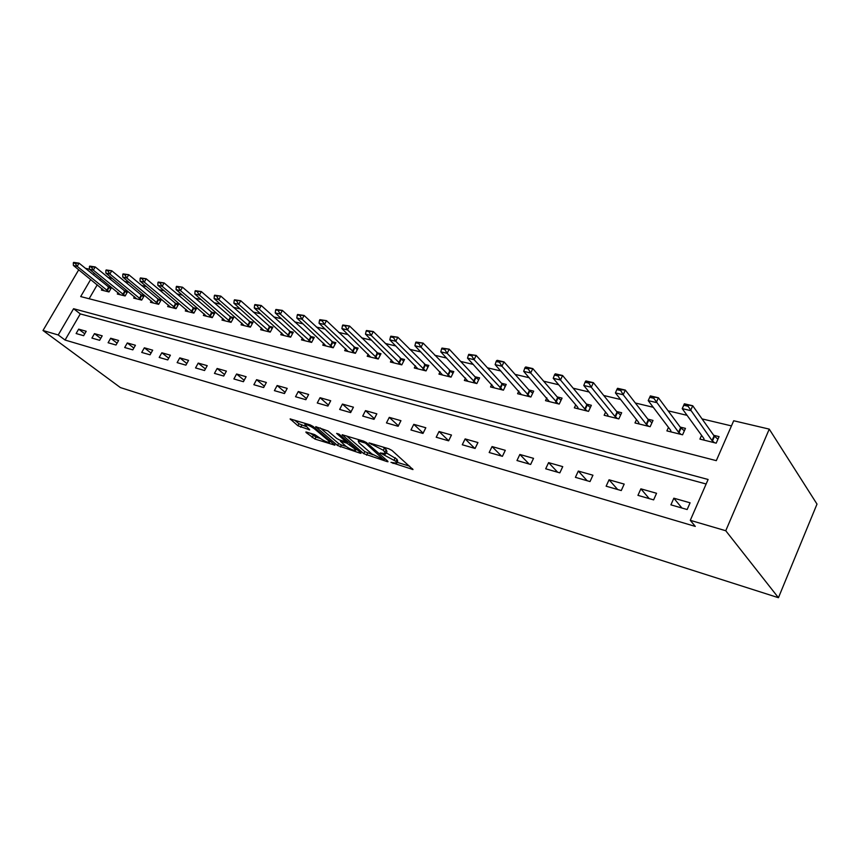 <?xml version="1.0" encoding="UTF-8"?>
<svg xmlns="http://www.w3.org/2000/svg" width="860" height="860" viewBox="0 0 860 860"><rect width="100%" height="100%" fill="white"/><g stroke="black" fill="none" stroke-linecap="round" stroke-linejoin="round"><path stroke-width="1.29" d="M390.977 462.368L413.015 469.549L391.966 450.436L388.935 448.823L369.037 442.878L383.356 450.285L385.882 453.757L380.227 452.951L395.933 461.368L396.654 463.217L390.977 462.368M306.59 432.118L305.87 432.01L306.181 432.612L314.964 439.073L334.916 445.179L313.072 426.431L310.18 424.894L290.121 418.917L297.925 425.754L309.675 429.871L304.838 424.528C307.396 424.657 310.611 426.108 314.502 428.882L328.703 440.836L329.477 442.395C326.94 442.255 323.758 440.825 319.942 438.106L314.771 434.644L306.59 432.118M706.125 483.997L80.292 313.911L65.07 340.044L58.233 334.97L43 330.498L120.4 387.581L778.44 597.711L817 504.1L769.249 429.118L733.698 420.755L716.316 460.648L80.689 296.571L90.687 279.457M65.07 340.044L695.288 526.406L690.29 520.332L725.754 530.738L778.44 597.711M363.737 453.671L387.129 461.616L387.989 461.734L387.752 461.164L366.672 442.739L363.683 441.148L342.14 434.741L363.737 453.671L364.78 451.618L372.971 454.8M360.19 453.198L337.529 445.502L315.685 426.689L327.864 430.935L336.668 438.428L339.56 439.965L346.053 441.825L336.636 433.397L339.044 434.128L360.738 452.736L360.996 453.317L360.19 453.198L360.523 452.553M690.086 502.81L673.842 498.198L670.908 504.852L687.151 509.529L690.086 502.81M656.556 493.285L640.883 488.835L637.948 495.36L653.621 499.875L656.556 493.285M624.188 484.094L609.052 479.794L606.139 486.201L621.264 490.555L624.188 484.094M592.938 475.214L578.307 471.065L575.404 477.343L590.024 481.557L592.938 475.214M562.741 466.636L548.594 462.626L545.702 468.786L559.838 472.86L562.741 466.636M533.533 458.348L519.859 454.467L516.978 460.519L530.641 464.454L533.533 458.348M505.293 450.317L492.049 446.566L489.179 452.51L502.412 456.316L505.293 450.317M477.945 442.556L465.131 438.912L462.271 444.76L475.085 448.447L477.945 442.556M451.468 435.031L439.051 431.505L436.213 437.245L448.619 440.825L451.468 435.031M425.818 427.753L413.778 424.335L410.951 429.978L422.98 433.44L425.818 427.753M400.943 420.68L389.279 417.369L386.462 422.916L398.126 426.281L400.943 420.68M376.831 413.832L365.5 410.618L362.705 416.079L374.025 419.336L376.831 413.832M353.428 407.188L342.43 404.071L339.657 409.435L350.633 412.596L353.428 407.188M330.702 400.738L320.038 397.707L317.265 402.985L327.929 406.06L330.702 400.738M308.643 394.471L298.28 391.526L295.528 396.729L305.88 399.706L308.643 394.471M287.208 388.376L277.135 385.517L274.394 390.644L284.466 393.536L287.208 388.376M266.374 382.463L256.581 379.679L253.861 384.721L263.644 387.548L266.374 382.463M246.11 376.712L236.586 374.003L233.888 378.97L243.401 381.711L246.11 376.712M226.406 371.112L217.139 368.478L214.452 373.38L223.718 376.046L226.406 371.112M207.228 365.661L198.208 363.103L195.542 367.929L204.562 370.52L207.228 365.661M188.566 360.362L179.783 357.867L177.128 362.619L185.91 365.156L188.566 360.362M170.387 355.202L161.83 352.772L159.197 357.459L167.743 359.921L170.387 355.202M152.682 350.171L144.34 347.805L141.728 352.428L150.059 354.825L152.682 350.171M135.428 345.269L127.301 342.957L124.7 347.526L132.816 349.859L135.428 345.269M118.605 340.485L110.682 338.238L108.102 342.742L116.014 345.021L118.605 340.485M102.2 335.83L94.471 333.637L91.912 338.077L99.631 340.302L102.2 335.83M86.204 331.283L78.669 329.144L76.121 333.529L83.646 335.701L86.204 331.283M731.462 425.904L702.05 418.895M687.075 415.337L668.112 410.822M653.256 407.285L635.357 403.017M620.63 399.513L603.731 395.492M589.132 392.01L573.179 388.215M558.699 384.764L543.638 381.184M529.298 377.766L515.075 374.379M500.853 370.993L487.437 367.8M473.344 364.446L460.67 361.426M446.695 358.093L434.741 355.244M420.895 351.955L409.607 349.267M395.879 346L385.237 343.462M371.638 340.227L361.587 337.829M348.106 334.626L338.636 332.368M325.284 329.187L316.362 327.058M303.118 323.908L294.711 321.909M281.585 318.781L273.673 316.899M260.666 313.803L253.216 312.029M240.327 308.955L233.329 307.289M220.547 304.246L213.979 302.688M201.304 299.667L195.134 298.194M182.578 295.206L176.794 293.83M164.346 290.863L158.928 289.573M146.587 286.638L141.524 285.434M129.29 282.521L124.549 281.392M112.423 278.5L108.005 277.458M100.878 278.586L99.943 280.188M97.266 284.778L89.128 298.753M701.577 435.353L699.922 439.105L716.197 443.158L719.057 436.611L713.692 435.3M668.467 427.366L666.887 430.881L682.593 434.794L685.452 428.377L680.196 427.087M636.497 419.626L634.981 422.937L650.16 426.71L653.009 420.422L647.859 419.153M605.601 412.133L604.15 415.262L618.824 418.906L621.662 412.736L616.609 411.499M575.738 404.877L574.34 407.833L588.53 411.37L591.357 405.296L586.402 404.082M546.842 397.847L545.509 400.652L559.226 404.071L562.053 398.115L557.194 396.922M518.87 391.031L517.591 393.697L530.878 397.008L533.684 391.16L528.911 389.988M491.791 384.42L490.544 386.968L503.423 390.171L506.217 384.42L501.531 383.27M465.55 378.013L464.346 380.442L476.827 383.549L479.6 377.895L475.01 376.766M440.116 371.789L438.944 374.121L451.038 377.131L453.811 371.574L449.296 370.466M415.444 365.758L414.316 367.983L426.044 370.907L428.807 365.435L424.367 364.35M391.504 359.888L390.408 362.028L401.792 364.866L404.533 359.491L400.169 358.416M368.263 354.191L367.198 356.255L378.26 359.007L380.98 353.707L376.691 352.654M345.698 348.655L344.666 350.644L355.395 353.31L358.115 348.096L353.89 347.064M323.769 343.28L322.758 345.183L333.196 347.784L335.894 342.656L331.745 341.635M302.462 338.044L301.473 339.883L311.621 342.409L314.298 337.356L310.213 336.357M281.736 332.949L280.779 334.733L290.637 337.185L293.303 332.207L289.283 331.218M261.569 327.993L260.634 329.713L270.233 332.111L272.889 327.198L268.922 326.23M241.961 323.166L241.047 324.833L250.378 327.165L253.023 322.328L249.12 321.371M222.858 318.469L221.966 320.081L231.06 322.349L233.683 317.587L229.835 316.641M204.261 313.889L203.39 315.459L212.248 317.662L214.85 312.965L211.065 312.04M186.147 309.428L185.287 310.954L193.919 313.104L196.51 308.471L192.78 307.558M168.485 305.085L167.657 306.558L176.064 308.654L178.633 304.085L174.956 303.182M151.274 300.839L150.457 302.279L158.659 304.322L161.218 299.817L157.595 298.925M134.493 296.711L133.698 298.108L141.685 300.097L144.233 295.646L140.653 294.776M118.121 292.669L117.336 294.034L125.141 295.969L127.667 291.583L124.141 290.723M102.157 288.734L101.383 290.056L108.994 291.948L111.499 287.627L108.027 286.767M85.323 268.277L89.44 269.245L120.335 294.776M78.733 269.782L43 330.498M690.29 520.332L708.102 479.482L73.584 308.719L58.233 334.97M725.754 530.738L769.249 429.118M94.331 273.233L93.385 274.845M80.292 313.911L73.584 308.719M673.842 498.198L681.915 508.023M640.883 488.835L649.236 498.606M609.052 479.794L617.663 489.512M578.307 471.065L587.154 480.729M548.594 462.626L557.656 472.237M519.859 454.467L529.115 464.013M492.049 446.566L501.487 456.058M465.131 438.912L474.731 448.35M439.051 431.505L448.662 440.739M413.778 424.335L423.131 433.128M389.279 417.369L398.373 425.775M365.5 410.618L374.369 418.659M342.43 404.071L351.063 411.768M320.038 397.707L328.434 405.081M298.28 391.526L306.461 398.61M277.135 385.517L285.112 392.321M256.581 379.679L264.353 386.226M236.586 374.003L244.165 380.303M217.139 368.478L224.535 374.551M198.208 363.103L205.422 368.962M179.783 357.867L186.814 363.522M161.83 352.772L168.7 358.222M144.34 347.805L151.037 353.073M127.301 342.957L133.838 348.063M110.682 338.238L117.067 343.172M94.471 333.637L100.717 338.421M78.669 329.144L84.764 333.777M396.954 462.615L397.718 461.111L396.987 459.262L395.933 461.368M386.333 452.865L396.987 459.262M386.194 453.145L386.957 451.629L386.194 449.705L385.119 451.844M382.947 447.006L386.194 449.705M397.116 462.304L409.693 466.217M346.634 435.966L364.78 451.618M383.592 459.606L365.489 443.137L358.19 440.89L359.039 442.846L371.756 453.865L383.592 459.606M357.566 450.017L355.911 449.5M346.15 446.469L341.388 444.986L340.356 447.006M320.221 427.936L338.56 443.481L341.388 444.986M345.645 446.06C349.515 448.823 352.772 450.285 355.427 450.436L354.718 448.877L346.913 443.137L340.442 441.277L345.645 446.06M294.7 420.185L298.968 423.743L306.171 426.592M310.438 433.3L315.996 437.095L320.382 438.46M329.971 441.438L331.423 441.889M717.928 439.202L714.09 435.869L692.719 405.748L690.558 410.585L682.216 408.629L703.888 438.546L704.146 440.159M683.861 405.264L682.216 408.629L684.366 403.802L692.719 405.748L684.227 404.458L683.861 405.264L688.043 406.232L688.409 405.425M714.499 442.739L712.026 440.567L688.043 406.232M684.227 404.458L684.366 403.802M684.356 430.849L680.615 427.646L658.416 397.771L656.266 402.523L648.214 400.631L670.692 430.312L671.047 431.913M649.741 397.309L648.214 400.631L650.364 395.901L658.416 397.771L650.106 396.514L649.741 397.309L653.772 398.244L654.137 397.449M681.045 434.408L678.562 432.257L653.772 398.244M650.106 396.514L650.364 395.901M651.934 422.798L648.289 419.712L625.338 390.085L623.188 394.74L615.427 392.923L638.647 422.357L639.077 423.958M621.081 389.763L617.19 388.86L616.835 389.634L620.726 390.537L621.081 389.763L625.338 390.085L617.577 388.29L617.19 388.86M648.73 426.356L646.236 424.238L623.188 394.74L620.726 390.537M615.427 392.923L616.835 389.634M620.619 415.014L617.061 412.048L593.411 382.668L591.271 387.237L583.779 385.473L607.676 414.66L608.192 416.262M589.186 382.345L585.434 381.464L585.079 382.227L588.831 383.098L589.186 382.345L593.411 382.668L585.918 380.926L585.434 381.464M617.512 418.583L615.008 416.487L591.271 387.237L588.831 383.098M583.779 385.473L585.079 382.227M590.336 407.489L586.864 404.63L562.591 375.508L560.462 379.991L553.216 378.292L577.726 407.231L578.318 408.822M558.398 375.175L554.775 374.337L554.42 375.078L558.043 375.917L558.398 375.175L562.591 375.508L555.345 373.831L554.775 374.337M587.337 411.069L584.821 408.994L560.462 379.991L558.043 375.917M553.216 378.292L554.42 375.078M561.053 400.222L557.656 397.46L532.813 368.596L530.684 372.993L523.686 371.348L549.411 401.631M528.642 368.252L525.137 367.435L524.783 368.166L528.287 368.983L528.642 368.252L532.813 368.596L525.815 366.962L525.137 367.435M558.14 403.802L530.684 372.993L528.287 368.983M523.686 371.348L524.783 368.166M532.706 393.192L529.394 390.526L504.014 361.899L501.907 366.22L495.134 364.629L521.439 394.654M499.886 361.555L496.5 360.77L496.145 361.49L499.531 362.275L499.886 361.555L504.014 361.899L497.252 360.329L496.5 360.77M529.889 396.761L501.907 366.22L499.531 362.275M495.134 364.629L496.145 361.49M505.261 386.387L502.014 383.807L476.171 355.427L474.064 359.673L467.517 358.136L494.339 387.914M472.065 355.083L468.786 354.32L468.442 355.029L471.71 355.793L472.065 355.083L476.171 355.427L468.786 354.32M502.53 389.945L474.064 359.673L471.71 355.793M467.517 358.136L468.442 355.029M478.676 379.787L475.505 377.293L449.21 349.171L447.125 353.342L440.782 351.848L468.087 381.378M445.147 348.816L441.975 348.085L441.621 348.773L444.792 349.515L445.147 348.816L449.21 349.171L441.975 348.085M476.021 383.345L447.125 353.342L444.792 349.515M440.782 351.848L441.621 348.773M452.897 373.401L423.109 343.108L421.035 347.204L414.896 345.763L442.631 375.035M419.078 342.753L416.003 342.043L415.649 342.721L418.723 343.441L419.078 342.753L423.109 343.108L416.003 342.043M450.328 376.949L421.035 347.204L418.723 343.441M414.896 345.763L415.649 342.721M427.904 367.209L397.825 337.227L395.761 341.259L389.806 339.861L417.949 368.886M393.815 336.883L390.838 336.185L390.494 336.851L393.471 337.55L393.815 336.883L397.825 337.227L390.838 336.185M425.41 370.746L395.761 341.259L393.471 337.55M389.806 339.861L390.494 336.851M403.662 361.2L373.315 331.541L371.262 335.497L365.489 334.142L393.988 362.92M369.338 331.186L366.457 330.509L366.113 331.175L373.315 331.541L366.457 330.509M401.233 364.726L371.262 335.497L368.994 331.842M365.489 334.142L366.113 331.175M380.12 355.373L349.547 326.015L347.504 329.917L341.904 328.595L370.735 357.137M345.602 325.66L342.807 325.005L342.463 325.66L349.547 326.015L342.807 325.005M377.766 358.878L347.504 329.917L345.258 326.305M341.904 328.595L342.463 325.66M357.276 349.719L326.488 320.662L324.457 324.5L319.028 323.22L348.149 351.504M322.575 320.296L319.856 319.673L319.512 320.307L322.231 320.941L322.575 320.296L326.488 320.662L319.856 319.673M354.976 353.213L324.457 324.5L322.231 320.941M319.028 323.22L319.512 320.307M335.067 344.226L304.107 315.459L302.086 319.232L296.808 317.996L326.198 346.042M300.215 315.104L297.582 314.481L297.248 315.115L304.107 315.459L297.582 314.481M332.841 347.698L302.086 319.232L299.882 315.727M296.808 317.996L297.248 315.115M313.491 338.883L282.37 310.406L280.36 314.126L275.232 312.922L304.87 340.732M278.511 310.051L275.952 309.45L275.619 310.073L282.37 310.406L275.952 309.45M311.32 342.334L280.36 314.126L278.178 310.664M275.232 312.922L275.619 310.073M292.507 333.691L261.247 305.504L259.247 309.159L254.28 307.988L284.123 335.561M257.43 305.139L254.936 304.558L254.603 305.171L261.247 305.504L254.936 304.558M290.4 337.131L259.247 309.159L257.097 305.752M254.28 307.988L254.603 305.171M272.104 328.649L240.725 300.731L238.736 304.343L233.899 303.204L263.945 330.541M236.93 300.377L234.511 299.807L234.178 300.409L240.725 300.731L234.511 299.807M270.051 332.057L238.736 304.343L236.607 300.978M233.899 303.204L234.178 300.409M252.249 323.736L220.773 296.098L218.795 299.645L214.097 298.538L244.304 325.65M217.01 295.733L214.656 295.184L214.323 295.775L220.773 296.098L214.656 295.184M250.249 327.133L218.795 299.645L216.677 296.324M214.097 298.538L214.323 295.775M232.931 318.952L201.358 291.583L199.402 295.087L194.822 294.012L225.191 320.887M197.628 291.228L195.338 290.691L195.016 291.282L201.358 291.583L195.338 290.691M230.975 322.328L199.402 295.087L197.305 291.809M194.822 294.012L195.016 291.282M214.108 314.298L182.481 287.197L180.525 290.648L176.074 289.605L206.572 316.254M178.773 286.842L176.547 286.326L176.225 286.896L178.45 287.412L178.773 286.842L182.481 287.197L176.547 286.326M212.205 317.652L180.525 290.648L178.45 287.412M176.074 289.605L176.225 286.896M195.779 309.772L164.099 282.929L162.164 286.326L157.821 285.316L188.437 311.739M160.422 282.575L158.251 282.069L157.928 282.628L164.099 282.929L158.251 282.069M193.919 313.104L162.164 286.326L160.1 283.133M157.821 285.316L157.928 282.628M177.923 305.354L146.189 278.769L144.276 282.123L140.051 281.134L170.764 307.332M142.556 278.414L140.438 277.92L140.115 278.479L146.189 278.769L140.438 277.92M176.074 308.643L144.276 282.123L142.233 278.973M140.051 281.134L140.115 278.479M160.508 301.054L128.763 274.716L126.85 278.027L122.733 277.06L153.531 303.042M125.141 274.361L123.087 273.878L122.765 274.437L128.763 274.716L123.087 273.878M158.67 304.289L126.85 278.027L124.829 274.91M122.733 277.06L122.765 274.437M143.534 296.861L111.768 270.771L109.876 274.039L105.866 273.093L136.729 298.861M108.188 270.416L106.178 269.943L105.866 270.491L111.768 270.771L106.178 269.943M141.706 300.054L109.876 274.039L107.865 270.954M105.866 273.093L105.866 270.491M91.654 266.568L89.386 266.643L91.343 267.105L95.213 266.923L93.321 270.147L89.419 269.223L89.386 266.643M126.979 292.776L95.213 266.923L89.698 266.116M125.173 295.926L93.321 270.147L91.343 267.105M110.832 288.777L79.066 263.171L77.185 266.353L73.38 265.45L104.34 290.798M75.529 262.816L73.627 262.375L73.315 262.902L75.218 263.343L79.066 263.171L73.627 262.375M109.026 291.895L77.185 266.353L75.218 263.343M73.38 265.45L73.315 262.902M393.407 462.669L393.02 463.454M371.735 443.599L371.305 444.426M382.7 453.241L382.291 454.048M395.267 457.735L394.202 459.853M385.248 453.822L384.753 454.811M384.431 448.146L383.356 450.285M374.197 444.351L373.777 445.179M412.467 468.689L412.112 469.409M342.721 434.784L342.43 435.364M387.484 460.928L387.129 461.616M367.65 453.145L366.607 455.198M384.506 458.326L384.022 459.294M365.952 442.223L365.489 443.137M363.834 441.202L363.414 442.019M361.264 440.417L360.845 441.244M338.56 443.481L337.529 445.502M316.286 426.753L315.996 427.323M346.247 440.309L345.774 441.223M355.18 447.974L354.718 448.877M350.278 443.771L349.805 444.674M347.719 441.578L346.913 443.137M341.624 440.599L341.226 441.384M329.144 439.976L328.703 440.836M314.954 428.011L314.502 428.882M309.256 429.172L308.944 429.774M301.796 425.248L300.742 427.259M298.968 423.743L297.925 425.754M290.744 418.981L290.454 419.54M334.465 444.459L334.153 445.071M315.996 437.095L314.964 439.073M313.212 435.612L312.18 437.589M306.461 432.075L306.181 432.612M714.09 435.869L712.026 440.567M714.499 436.3L712.445 440.997M680.615 427.646L678.562 432.257M681.034 428.076L678.981 432.688M648.289 419.712L646.236 424.238M648.709 420.131L646.666 424.657M617.061 412.048L615.008 416.487M617.491 412.467L615.438 416.906M586.864 404.63L584.821 408.994M587.294 405.049L585.262 409.403M557.656 397.46L555.625 401.749M558.097 397.879L556.065 402.158M529.394 390.526L527.363 394.729M529.835 390.935L527.814 395.138M502.014 383.807L500.004 387.935M502.466 384.205L500.456 388.344M475.505 377.293L473.494 381.356M475.945 377.69L473.946 381.754M449.801 370.983L447.802 374.981M450.253 371.38L448.253 375.379M424.872 364.866L422.883 368.8M425.324 365.263L423.335 369.187M400.685 358.932L398.707 362.802M401.147 359.319L399.169 363.189M377.217 353.17L375.25 356.975M377.669 353.557L375.702 357.362M354.417 347.569L352.46 351.321M354.879 347.956L352.923 351.697M332.272 342.14L330.326 345.827M332.734 342.517L330.788 346.204M310.75 336.851L308.815 340.485M311.212 337.227L309.277 340.861M289.82 331.713L287.906 335.292M290.282 332.089L288.358 335.669M269.47 326.725L267.557 330.251M269.933 327.09L268.019 330.616M249.669 321.855L247.766 325.338M250.12 322.221L248.228 325.693M230.383 317.125L228.502 320.554M230.845 317.49L228.964 320.909M211.614 312.513L209.743 315.899M212.076 312.879L210.205 316.254M193.328 308.031L191.468 311.363M193.79 308.385L191.93 311.718M175.515 303.655L173.655 306.945M175.977 304.01L174.118 307.289M158.143 299.387L156.305 302.634M158.605 299.742L156.767 302.978M141.212 295.238L139.385 298.431M141.674 295.582L139.847 298.775M124.7 291.185L122.883 294.335M125.151 291.519L123.335 294.679M108.586 287.229L106.78 290.336M109.037 287.562L107.231 290.68M384.764 458.552L384.248 459.573M358.803 439.664L358.19 440.89M346.655 440.653L346.139 441.653M356.223 448.866L355.653 449.995M340.904 440.374L340.442 441.277M330.251 440.9L329.692 441.986M305.408 423.442L304.838 424.528"/></g></svg>
